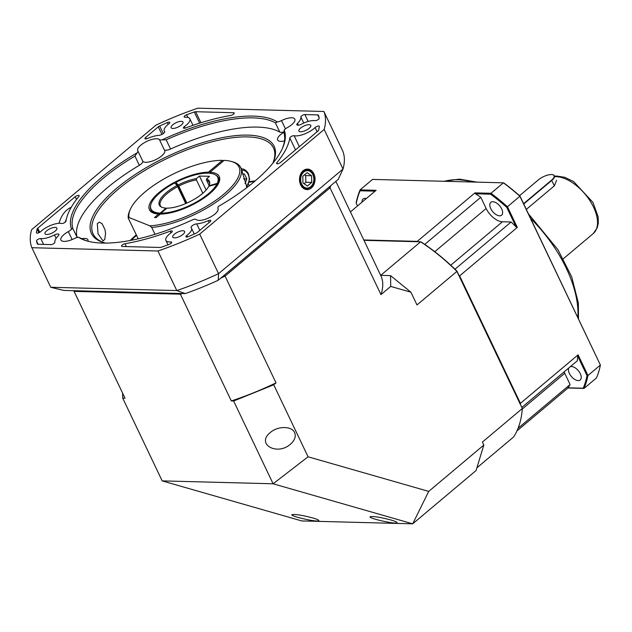 <?xml version="1.0" encoding="UTF-8"?>
<svg xmlns="http://www.w3.org/2000/svg" width="632" height="632" viewBox="0 0 632 632"><rect width="100%" height="100%" fill="white"/><g stroke="black" fill="none" stroke-linecap="round" stroke-linejoin="round"><path stroke-width="0.95" d="M312.548 517.885C317.106 519.228 319.2 520.176 318.82 520.736C317.548 522.498 289.432 516.115 291.992 514.653C295.239 514.092 302.096 515.167 312.548 517.885M390.71 519.923C395.269 521.266 397.354 522.214 396.975 522.783C395.711 524.536 367.595 518.161 370.155 516.699C373.401 516.131 380.259 517.205 390.71 519.923M294.607 432.588C291.865 425.921 277.764 425.873 270.314 432.509C255.826 444.004 277.006 456.209 290.515 444.154C294.796 440.314 296.163 436.451 294.607 432.588M483.828 445.054L482.406 442.068L522.316 408.509L456.912 271.397L417.002 304.956L410.926 292.213L390.726 286.422L380.97 294.623L330.038 187.846L225.079 276.097L276.01 382.866L273.719 384.785L308.068 456.794L428.709 491.396L483.828 445.054L476.062 470.548L412.696 523.825L273.119 483.788L162.179 480.889L301.756 520.926L412.696 523.825L428.709 491.396M308.068 456.794L273.119 483.788L233.635 401.004L231.32 400.941L180.397 294.172L74.086 291.392L125.01 398.168L122.695 398.105L162.179 480.889M456.991 271.207L456.912 271.397A141.821 76.756 -130.1 0 0 420.596 241.811L421.141 242.001A141.173 76.409 49.9 0 1 456.991 271.207L522.316 408.509A141.821 76.756 -130.1 0 1 513.666 436.925L476.884 467.846M363.977 240.334L420.596 241.811L380.685 275.362L390.56 275.623L390.726 286.422M410.926 292.213L390.56 275.623M233.635 401.004L273.719 384.785M122.624 393.167L122.695 398.105M74.086 291.392A141.821 51.579 154.5 0 1 73.912 291.052L124.844 397.82A141.821 51.579 -25.5 0 0 125.01 398.168M231.32 400.941A141.821 51.579 -25.5 0 0 276.01 382.866M224.313 275.165A1742.1 1381.939 16.9 0 0 225.079 276.097A141.821 51.579 154.5 0 1 220.789 278.127M182.356 293.525A141.821 51.579 154.5 0 1 180.397 294.172M380.97 294.623A141.821 51.579 -25.5 0 0 380.851 275.71L335.861 181.376M330.694 185.721A141.821 51.579 154.5 0 1 330.038 187.846A1742.1 1381.939 16.9 0 0 329.082 187.325M366.291 198.559A8.382 4.535 -130.1 0 0 363.068 199.009A8.382 4.535 -130.1 0 0 362.065 202.106M499.588 215.812A8.382 4.535 -130.1 0 0 501.626 215.18A8.382 4.535 -130.1 0 0 499.699 205.842A8.382 4.535 -130.1 0 0 490.835 202.351A8.382 4.535 -130.1 0 0 491.649 210.187A8.382 4.535 -130.1 0 0 499.588 215.812M568.816 367.935A8.382 4.535 -130.1 0 0 570.775 375.732A8.382 4.535 -130.1 0 0 578.193 380.606A8.382 4.535 -130.1 0 0 580.223 379.974A8.382 4.535 -130.1 0 0 578.873 371.363A8.382 4.535 -130.1 0 0 570.325 366.663M520.397 404.148A138.598 75.018 -130.1 0 0 520.428 403.335L578.098 354.844L587.95 375.511L600.4 365.043L519.899 196.268L507.449 206.727L517.308 227.394L459.638 275.876L520.428 403.335M459.638 275.876A138.598 75.018 -130.1 0 0 458.824 275.046M417.871 241.74A138.598 75.018 -130.1 0 0 417.27 241.361L474.94 192.879L490.961 193.297L503.404 182.83L372.54 179.409L360.098 189.876L376.119 190.295L350.42 211.902M363.803 239.963L417.27 241.361M519.986 196.11L519.899 196.268A153.426 83.037 -130.1 0 0 503.404 182.83L503.925 183.019A152.778 82.689 49.9 0 1 519.986 196.11L600.4 365.043A153.426 83.037 -130.1 0 1 596.474 377.944L584.023 388.411L568.002 387.993L516.944 430.921M424.743 244.41L480.794 197.279L486.142 208.497A15.468 8.374 -130.1 0 0 502.432 221.769L511.13 221.998L454.961 269.224M564.131 371.877A15.468 8.374 -130.1 0 0 564.747 373.299L570.096 384.517L518.09 428.243M521.929 407.356L577.324 360.777A138.598 75.018 -130.1 0 0 577.656 356.006A145.755 133.921 179.2 0 0 578.098 354.844M587.025 375.645L587.95 375.511A153.426 83.037 49.9 0 1 584.023 388.411L583.194 388.214A152.778 82.689 -130.1 0 0 587.025 375.645L577.656 356.006M490.645 194.182L490.961 193.297A153.426 83.037 49.9 0 1 507.449 206.727L506.706 207.272A152.778 82.689 -130.1 0 0 490.645 194.182L475.422 193.787A145.755 93.267 -74 0 0 474.94 192.879M356.266 203.338L356.172 202.777A153.426 83.037 49.9 0 1 360.098 189.876L360.098 190.769A152.778 82.689 -130.1 0 0 356.266 203.338L357.507 205.937M375.084 191.164L360.098 190.769M480.794 197.279A138.598 75.018 -130.1 0 0 475.422 193.787M517.308 227.394A145.755 133.921 179.2 0 0 516.075 226.912A138.598 75.018 -130.1 0 0 511.13 221.998M516.075 226.912L506.706 207.272M568.002 387.993A145.755 18.296 -170 0 0 567.971 387.819A138.598 75.018 -130.1 0 0 570.096 384.517M567.971 387.819L583.194 388.214M526.322 209.39L554.383 185.8L556.555 180.325M72.119 239.56L68.335 231.62A6.446 2.346 -25.5 0 0 71.566 229.147L72.806 228.397L77.144 237.49A116.035 42.202 154.5 0 1 139.34 165.3L134.948 156.088A116.035 42.202 -25.5 0 0 72.806 228.397M306.125 169.969A10.065 7.624 91.5 0 0 305.153 169.526M304.64 189.055A10.065 7.624 91.5 0 0 305.643 188.66M272.834 163.254A99.919 36.34 -25.5 0 0 273.49 147.959A99.919 36.34 -25.5 0 0 247.618 136.907A99.919 36.34 -25.5 0 0 140.897 172.86A99.919 36.34 -25.5 0 0 93.125 233.99A99.919 36.34 -25.5 0 0 105.425 243.107M105.386 243.107A101.207 36.806 154.5 0 1 104.88 242.972A101.207 36.806 154.5 0 1 124.322 182.19A101.207 36.806 154.5 0 1 247.926 135.122A101.207 36.806 154.5 0 1 273.079 162.748A101.207 36.806 154.5 0 1 272.858 163.23M130.216 240.492A99.919 36.34 154.5 0 1 136.236 234.875M249.363 181.645A99.919 36.34 154.5 0 1 255.202 180.87M254.475 181.495A101.207 36.806 -25.5 0 0 249.229 182.245M136.504 235.428A101.207 36.806 -25.5 0 0 131.156 240.31M104.801 239.37L105.56 233.208L104.999 229.7L102.179 223.791L99.382 222.124L97.304 223.657L98.031 233.8L103 240.911L104.801 239.37M311.378 187.973A10.254 7.774 91.5 0 0 314.744 176.383A10.254 7.774 91.5 0 0 307.263 169.1A10.254 7.774 91.5 0 0 299.497 179.148A10.254 7.774 91.5 0 0 306.725 189.592A10.254 7.774 91.5 0 0 311.378 187.973M315.107 127.545A14.181 5.159 154.5 0 1 294.117 135.714A2.575 0.94 -25.5 0 0 291.55 136.338A2.575 0.94 -25.5 0 0 289.812 137.95A122.482 44.548 154.5 0 1 276.832 162.756A2.575 0.94 -25.5 0 0 276.587 163.506A2.575 0.94 -25.5 0 0 278.206 163.656A2.575 0.94 -25.5 0 0 280.6 162.44L317.991 131.006A2.575 0.94 -25.5 0 0 318.654 130.137A154.714 56.272 -25.5 0 0 319.334 126.542A2.575 0.94 -25.5 0 0 319.302 126.313A2.575 0.94 -25.5 0 0 317.548 126.203A2.575 0.94 -25.5 0 0 315.107 127.545L317.114 131.74M315.012 120.633A2.575 0.94 -25.5 0 0 317.722 119.867A2.575 0.94 -25.5 0 0 319.215 118.231A154.714 56.272 -25.5 0 0 318.433 115.229A2.575 0.94 -25.5 0 0 318.417 115.19A2.575 0.94 -25.5 0 0 317.746 114.905L304.877 114.574A2.575 0.94 -25.5 0 0 302.23 115.435A2.575 0.94 -25.5 0 0 300.864 116.991A18.691 6.802 154.5 0 1 297.498 123.359A3.871 1.406 -25.5 0 0 296.85 124.804A3.871 1.406 -25.5 0 0 301.306 124.228A14.181 5.159 154.5 0 1 315.012 120.633M169.139 244.41A2.575 0.94 -25.5 0 0 171.612 242.222A2.575 0.94 -25.5 0 0 170.735 241.938A14.181 5.159 154.5 0 1 165.892 240.397A14.181 5.159 154.5 0 1 171.351 232.592A2.575 0.94 -25.5 0 0 172.339 231.178A2.575 0.94 -25.5 0 0 170.174 231.201A122.482 44.548 154.5 0 1 124.994 243.723A2.575 0.94 -25.5 0 0 122.497 244.805A2.575 0.94 -25.5 0 0 121.549 246.188A2.575 0.94 -25.5 0 0 122.221 246.472L160.094 247.46A2.575 0.94 -25.5 0 0 161.476 247.191A154.714 56.272 -25.5 0 0 169.139 244.41M191.188 227.733A14.181 5.159 154.5 0 1 191.488 228.184A14.181 5.159 154.5 0 1 186.772 235.452A2.575 0.94 -25.5 0 0 185.919 236.771A2.575 0.94 -25.5 0 0 188.423 236.613A154.714 56.272 -25.5 0 0 196.078 233.192A2.575 0.94 -25.5 0 0 197.453 232.347L210.164 221.666A2.575 0.94 -25.5 0 0 210.804 220.513A2.575 0.94 -25.5 0 0 208.299 220.671A18.691 6.802 154.5 0 1 196.726 223.862A3.871 1.406 -25.5 0 0 192.744 225.379A3.871 1.406 -25.5 0 0 191.109 227.615A3.871 1.406 -25.5 0 0 191.188 227.733M36.419 232.639A2.575 0.94 -25.5 0 0 36.451 232.868A2.575 0.94 -25.5 0 0 38.212 232.979A2.575 0.94 -25.5 0 0 40.646 231.628A14.181 5.159 154.5 0 1 61.636 223.467A2.575 0.94 -25.5 0 0 64.203 222.843A2.575 0.94 -25.5 0 0 65.941 221.224A122.482 44.548 154.5 0 1 78.921 196.426A2.575 0.94 -25.5 0 0 79.166 195.667A2.575 0.94 -25.5 0 0 77.546 195.517A2.575 0.94 -25.5 0 0 75.161 196.734L37.77 228.176A2.575 0.94 -25.5 0 0 37.106 229.045A154.714 56.272 -25.5 0 0 36.419 232.639L36.609 233.034M50.876 244.608A2.575 0.94 -25.5 0 0 53.53 243.739A2.575 0.94 -25.5 0 0 54.889 242.19A18.691 6.802 154.5 0 1 58.255 235.823A3.871 1.406 -25.5 0 0 58.91 234.377A3.871 1.406 -25.5 0 0 54.455 234.946A14.181 5.159 154.5 0 1 40.748 238.541A2.575 0.94 -25.5 0 0 38.038 239.315A2.575 0.94 -25.5 0 0 36.545 240.942A154.714 56.272 -25.5 0 0 37.328 243.952A2.575 0.94 -25.5 0 0 37.343 243.984A2.575 0.94 -25.5 0 0 38.007 244.276L50.876 244.608M185.026 117.244A14.181 5.159 154.5 0 1 189.869 118.784A14.181 5.159 154.5 0 1 184.41 126.59A2.575 0.94 -25.5 0 0 183.414 128.004A2.575 0.94 -25.5 0 0 185.579 127.98A122.482 44.548 154.5 0 1 230.767 115.451A2.575 0.94 -25.5 0 0 233.263 114.376A2.575 0.94 -25.5 0 0 234.203 112.994A2.575 0.94 -25.5 0 0 233.54 112.709L195.667 111.722A2.575 0.94 -25.5 0 0 194.285 111.99A154.714 56.272 -25.5 0 0 186.614 114.771A2.575 0.94 -25.5 0 0 184.141 116.96A2.575 0.94 -25.5 0 0 185.026 117.244M159.035 135.319A3.871 1.406 -25.5 0 0 163.009 133.794A3.871 1.406 -25.5 0 0 164.652 131.567A3.871 1.406 -25.5 0 0 164.565 131.448A14.181 5.159 154.5 0 1 164.265 130.998A14.181 5.159 154.5 0 1 168.981 123.73A2.575 0.94 -25.5 0 0 169.842 122.41A2.575 0.94 -25.5 0 0 167.338 122.569A154.714 56.272 -25.5 0 0 159.683 125.981A2.575 0.94 -25.5 0 0 158.3 126.835L145.597 137.515A2.575 0.94 -25.5 0 0 144.949 138.669A2.575 0.94 -25.5 0 0 147.461 138.511A18.691 6.802 154.5 0 1 159.035 135.319M68.335 231.62A12.245 4.456 -25.5 0 0 60.909 240.034A12.245 4.456 -25.5 0 0 74.268 238.596A6.446 2.346 -25.5 0 1 78.423 237.205A117.323 42.668 154.5 0 0 87.564 241.124A117.323 42.668 154.5 0 0 193.676 219.32A6.446 2.346 -25.5 0 1 196.37 219.636A12.245 4.456 -25.5 0 0 214.967 214.011A12.245 4.456 -25.5 0 0 218.04 208.528A12.245 4.456 -25.5 0 0 217.961 208.386L218.095 208.671M87.998 241.234A12.245 4.456 -25.5 0 0 87.935 239.781A12.245 4.456 -25.5 0 0 81.797 238.706M142.721 161.12A12.245 4.456 -25.5 0 0 150.566 161.602A12.245 4.456 -25.5 0 0 161.674 155.891A12.245 4.456 -25.5 0 0 164.739 150.408A12.245 4.456 -25.5 0 0 164.304 149.839L159.39 139.538A12.245 4.456 -25.5 0 0 145.992 141.789A12.245 4.456 -25.5 0 0 137.721 150.653A12.245 4.456 -25.5 0 0 137.792 150.787A6.446 2.346 -25.5 0 1 137.831 150.866L142.745 161.16A6.446 2.346 154.5 0 1 139.34 165.3M218.111 208.702L217.929 208.315A6.446 2.346 -25.5 0 1 218.625 206.324A117.323 42.668 154.5 0 0 282.543 148.125A117.323 42.668 154.5 0 0 284.187 130.026A6.446 2.346 -25.5 0 1 287.426 127.561A12.245 4.456 -25.5 0 0 291.779 124.63A12.245 4.456 -25.5 0 0 294.844 119.148A12.245 4.456 -25.5 0 0 281.485 120.586L285.435 128.865M283.918 132.246A12.245 4.456 -25.5 0 0 277.646 139.996A12.245 4.456 -25.5 0 0 284.487 140.92M78.423 237.205L81.386 238.485A116.035 42.202 -25.5 0 0 88.33 241.329M309.127 128.335A6.573 2.394 -25.5 0 0 310.778 125.397A6.573 2.394 -25.5 0 0 303.81 126.068A6.573 2.394 -25.5 0 0 298.904 131.061A6.573 2.394 -25.5 0 0 303.036 131.44A6.573 2.394 -25.5 0 0 309.127 128.335M182.972 234.401A6.573 2.394 -25.5 0 0 184.623 231.462A6.573 2.394 -25.5 0 0 177.663 232.134A6.573 2.394 -25.5 0 0 172.757 237.118A6.573 2.394 -25.5 0 0 176.889 237.506A6.573 2.394 -25.5 0 0 182.972 234.401M55.205 231.067A6.573 2.394 -25.5 0 0 56.848 228.12A6.573 2.394 -25.5 0 0 49.889 228.792A6.573 2.394 -25.5 0 0 44.983 233.785A6.573 2.394 -25.5 0 0 49.114 234.164A6.573 2.394 -25.5 0 0 55.205 231.067M181.352 125.002A6.573 2.394 -25.5 0 0 183.004 122.055A6.573 2.394 -25.5 0 0 176.036 122.734A6.573 2.394 -25.5 0 0 171.138 127.719A6.573 2.394 -25.5 0 0 175.269 128.106A6.573 2.394 -25.5 0 0 181.352 125.002M159.39 139.538A6.446 2.346 -25.5 0 0 162.084 139.862L166.177 139.822L170.569 149.034A116.035 42.202 154.5 0 1 279.802 132.08L275.402 122.861L277.329 121.968A6.446 2.346 -25.5 0 0 281.485 120.586M162.084 139.862A117.323 42.668 154.5 0 1 277.329 121.968M275.402 122.861A116.035 42.202 -25.5 0 0 166.177 139.822M285.569 158.261L288.974 155.401M325.867 189.782A138.598 50.41 154.5 0 1 325.828 189.869L228.263 271.902A138.598 50.41 154.5 0 1 228.081 271.989M71.566 229.147A117.323 42.668 154.5 0 1 137.128 152.857A6.446 2.346 -25.5 0 0 137.831 150.866M134.948 156.088L137.128 152.857M282.212 148.844A116.035 42.202 -25.5 0 0 283.989 132.949L284.187 130.026M31.869 247.712A161.16 58.618 -25.5 0 1 31.6 229.716L156.065 125.073A161.16 58.618 -25.5 0 1 197.824 108.175L323.892 111.469L342.765 151.04A161.16 58.618 -25.5 0 1 343.026 169.028L324.161 129.457L199.688 234.109L218.561 273.672L343.026 169.028L338.191 179.417L218.23 280.276A150.843 54.866 154.5 0 1 185.295 293.596L63.793 290.428L50.742 287.276L176.802 290.57L157.937 250.999L31.869 247.712L50.742 287.276M157.937 250.999A161.16 58.618 -25.5 0 0 199.688 234.109M324.161 129.457A161.16 58.618 -25.5 0 0 323.892 111.469M185.295 293.596L176.802 290.57A161.16 58.618 -25.5 0 0 218.561 273.672L218.23 280.276M283.926 131.875A6.446 2.346 154.5 0 1 279.802 132.08M170.569 149.034A6.446 2.346 154.5 0 1 164.304 149.839M137.863 150.937L142.706 161.089A6.446 2.346 154.5 0 1 142.745 161.16M552.866 174.772A10.317 3.753 154.5 0 1 553.024 174.811A10.317 3.753 154.5 0 1 554.39 175.775A10.317 3.753 154.5 0 1 551.807 180.397L523.746 203.986M523.588 203.662L551.531 180.175A10.057 3.658 -25.5 0 0 552.716 174.724A10.057 3.658 -25.5 0 0 538.424 179.828L519.536 195.707M311.75 182.419L311.576 175.728L307.097 172.662L302.783 176.288L302.957 182.98L307.436 186.045L311.75 182.419L305.864 182.261L305.69 175.578L311.576 175.728M304.095 183.754L305.864 182.261M305.69 175.578L304.553 174.795M249.308 185.697L248.495 184.362M246.725 187.056L249.601 179.393L248.447 173.816C246.504 170.474 244.268 168.847 241.74 168.934A10.317 7.813 91.5 0 0 241.361 168.934L246.986 187.499M230.988 161.358L232.497 161.76A61.889 22.507 154.5 0 1 240.713 167.583A61.889 22.507 154.5 0 1 214.935 202.967A61.889 22.507 154.5 0 1 151.735 227.473L149.863 225.845A60.593 22.041 -25.5 0 0 221.635 195.975A60.593 22.041 -25.5 0 0 230.988 161.358A60.593 22.041 -25.5 0 0 224.147 160.378L210.045 172.244A38.678 14.07 154.5 0 1 218.846 182.767A38.678 14.07 154.5 0 1 160.323 214.082L156.159 217.582L154.477 217.534L158.64 214.035A38.678 14.07 154.5 0 1 154.564 213.426A38.678 14.07 154.5 0 1 161.531 190.548A38.678 14.07 154.5 0 1 208.363 172.196L222.464 160.338A60.593 22.041 -25.5 0 0 168.349 176.525A60.593 22.041 -25.5 0 0 130.287 209.39A60.593 22.041 -25.5 0 0 129.062 217.534L149.863 225.845M154.99 234.298L151.735 227.473M209.871 173.255L210.045 172.244M138.218 238.817L128.225 218.08A61.889 22.507 154.5 0 1 129.655 210.819L130.287 209.39M218.498 183.493A37.391 13.596 -25.5 0 0 218.609 178.129L218.348 177.584A37.391 13.596 154.5 0 1 217.89 183.801L218.103 184.244M176.336 183.272A37.391 13.596 -25.5 0 0 175.475 183.715M160.251 214.137L160.133 213.9A37.391 13.596 154.5 0 1 150.851 209.777L151.111 210.322A37.391 13.596 -25.5 0 0 155.354 213.616M159.928 214.406L158.64 214.035M223.76 160.702L222.464 160.338M208.363 172.196L208.197 173.152M129.062 217.534L128.225 218.08M150.851 209.777A37.391 13.596 154.5 0 1 150.542 205.811L150.692 205.123A36.94 13.438 -25.5 0 0 160.165 213.11L160.133 213.9M166.572 208.449L166.097 208.125A27.721 10.08 154.5 0 1 160.947 206.814A27.721 10.08 154.5 0 1 177.031 185.539L177.632 186.661A27.073 9.843 -25.5 0 0 160.354 205.732A27.073 9.843 -25.5 0 0 161.476 207.114M185.705 203.583L177.632 186.661M167.685 213.387A37.391 13.596 154.5 0 1 160.978 213.924L161.01 213.134A36.94 13.438 -25.5 0 0 216.934 183.991L217.59 184.418A37.391 13.596 154.5 0 1 210.559 192.934M202.809 193.274L196.434 179.907A27.073 9.843 -25.5 0 0 178.777 186.069L186.882 203.07M178.777 186.069L178.169 184.947A27.721 10.08 154.5 0 1 196.418 178.603A1446.585 1096.196 -88.5 0 1 196.434 179.907M161.01 213.134L166.935 208.149A27.721 10.08 154.5 0 0 208.758 186.353L216.934 183.991M209.595 184.157A27.073 9.843 -25.5 0 0 209.224 182.419A27.073 9.843 -25.5 0 0 206.522 180.167A1446.585 1096.196 91.5 0 0 206.506 178.864A27.721 10.08 154.5 0 1 209.698 183.564A27.721 10.08 154.5 0 1 209.058 185.737L208.995 186.282M217.89 183.801L217.234 183.375L209.058 185.737M217.234 183.375A36.94 13.438 -25.5 0 0 214.833 174.527A36.94 13.438 -25.5 0 0 175.925 182.316L185.966 203.472M178.169 184.947L175.925 182.316M206.506 178.864L209.54 176.312L199.443 176.059L196.418 178.603M214.833 174.527L215.465 174.843A37.391 13.596 154.5 0 1 218.348 177.584M150.692 205.123A36.94 13.438 -25.5 0 1 174.787 182.909L177.031 185.539M166.097 208.125L160.165 213.11M206.522 180.167L209.113 185.603M206.119 190.05L199.443 176.059M242.57 174.092L244.442 173.974L246.828 178.982L245.026 183.462M243.597 178.903L246.828 178.982M577.846 317.406A103.142 55.829 -130.1 0 0 530.627 218.411M472.602 182.024A103.142 55.829 -130.1 0 0 457.663 179.749A103.142 55.829 -130.1 0 0 444.549 181.289M502.432 221.769L450.742 265.227M486.142 208.497L434.769 251.694M564.747 373.299L522.277 408.999M554.612 176.241L556.784 176.052L564.858 177.339L573.627 181.582L592.958 202.406L598.117 216.752L598.322 223.096L597.208 227.923L593.211 233.611A35.455 19.189 -130.1 0 0 589.198 199.578A35.455 19.189 -130.1 0 0 554.817 176.676M299.347 146.679L294.117 135.714M171.28 243.083L170.735 241.938M170.972 232.86L170.174 231.201M187.483 236.937L186.772 235.452M185.144 128.13L184.41 126.59M234.006 113.689L233.54 112.709M168.183 124.346L167.338 122.569M59.076 223.293A24.932 18.897 -88.5 0 1 71.29 207.233M76.48 199.507L75.161 196.734M39.737 232.307L37.77 228.176M277.329 163.791L276.832 162.756M295.515 149.903L289.812 137.95M163.309 133.589L159.683 125.981M146.253 138.898L145.597 137.515M161.926 134.426L158.3 126.835M199.609 123.153L194.285 111.99M187.878 117.426L186.614 114.771M200.921 122.742L195.667 111.722M38.133 244.276L36.545 240.942M43.553 244.418L40.748 238.541M56.082 238.367L54.455 234.946M38.868 232.742L37.106 229.045M199.823 230.356L196.726 223.862M209.168 222.496L208.299 220.671M126.353 246.583L124.994 243.723M298.383 125.207L297.498 123.359M303.755 123.05L300.864 116.991M308.163 121.447L304.877 114.574M319.128 117.797L317.746 114.905M66.273 219.438A21.061 15.966 91.5 0 0 65.041 222.322M554.383 185.8L551.531 180.175M310.596 187.198A9.346 7.086 -88.5 0 1 306.599 188.684A9.346 7.086 -88.5 0 1 299.758 179.156A9.346 7.086 -88.5 0 1 307.089 170C313.456 169.645 317.074 181.582 310.747 187.151L306.599 188.684L303.826 188.613M310.754 186.669A8.706 6.596 91.5 0 0 310.367 171.62A8.706 6.596 91.5 0 0 300.666 179.772A8.706 6.596 91.5 0 0 310.754 186.669M241.803 170.277A9.022 6.841 -88.5 0 1 248.123 174.385A9.022 6.841 -88.5 0 1 246.385 186.448M578.485 318.749L578.383 303.139L571.723 276.927L557.969 249.719L528.463 213.877M477.01 182.142L459.448 179.14L443.901 181.273M593.211 233.611L563.286 258.772M194.269 234.014L191.488 228.184M192.989 125.334L189.869 118.784M164.699 131.891L164.265 130.998M168.001 244.837L165.892 240.397M307.089 170L304.316 169.921M241.74 168.934L240.713 167.583M210.338 171.999L208.655 171.959"/></g></svg>
